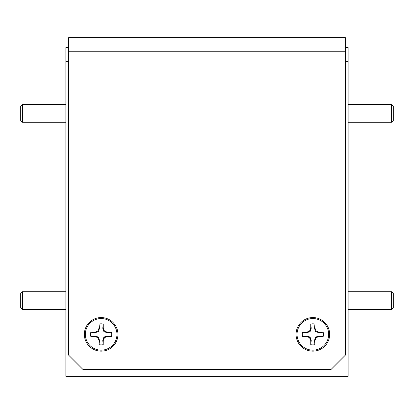 <?xml version="1.0" encoding="UTF-8"?>
<svg xmlns="http://www.w3.org/2000/svg" width="414" height="414" viewBox="0 0 414 414"><rect width="100%" height="100%" fill="white"/><g stroke="black" fill="none" stroke-linecap="round" stroke-linejoin="round"><path stroke-width="0.62" d="M345.312 47.517L348.138 47.517L348.138 61.629L345.312 61.629M68.688 61.629L65.862 61.629L65.862 376.362L348.138 376.362L348.138 61.629M65.862 61.629L65.862 47.517L68.688 47.517M22.465 122.259L20.7 120.495L20.7 106.382L22.465 104.618L22.465 122.259L65.862 122.259M22.465 104.618L65.862 104.618M22.465 309.382L20.7 307.618L20.7 293.505L22.465 291.741L22.465 309.382L65.862 309.382M22.465 291.741L65.862 291.741M393.3 293.505L393.3 307.618L391.535 309.382L391.535 291.741L393.3 293.505M348.138 309.382L391.535 309.382M348.138 291.741L391.535 291.741M393.3 106.382L393.3 120.495L391.535 122.259L391.535 104.618L393.3 106.382M348.138 122.259L391.535 122.259M348.138 104.618L391.535 104.618M329.647 334.357A16.793 16.793 0 0 0 312.855 317.559A16.793 16.793 0 0 0 296.057 334.357A16.793 16.793 0 0 0 312.855 351.15A16.793 16.793 0 0 0 329.647 334.357M117.943 334.357A16.793 16.793 0 0 0 101.145 317.559A16.793 16.793 0 0 0 84.352 334.357A16.793 16.793 0 0 0 101.145 351.15A16.793 16.793 0 0 0 117.943 334.357M68.688 51.75L68.688 355.191L82.8 369.309L331.2 369.309L345.312 355.191L345.312 51.75L68.688 51.75L68.688 37.638L345.312 37.638L345.312 51.75M111.475 336.463L107.267 335.977L103.898 337.105L102.77 340.474L103.195 344.691L103.257 340.572L104.457 337.669L107.366 336.463L111.475 336.463A10.536 10.536 0 0 0 111.475 332.245L107.366 332.245L104.457 331.045L103.257 328.142L103.257 324.033A10.536 10.536 0 0 0 99.039 324.033L99.039 328.142L97.839 331.045L94.93 332.245L90.821 332.245A10.536 10.536 0 0 0 90.821 336.463L94.93 336.463L97.839 337.669L99.039 340.572L99.039 344.681A10.536 10.536 0 0 0 103.257 344.681M99.039 344.681L99.526 340.474L98.397 337.105L95.029 335.977L90.821 336.463M103.257 324.033L102.77 328.235L103.898 331.604L107.267 332.732L111.475 332.245M85.341 334.357A15.81 15.81 0 0 1 101.145 318.547A15.81 15.81 0 0 1 116.955 334.357A15.81 15.81 0 0 1 101.145 350.161A15.81 15.81 0 0 1 85.341 334.357M90.821 332.245L95.029 332.732L98.397 331.604L99.526 328.235L99.039 324.033M102.77 328.235L103.257 328.142M103.898 331.604L104.457 331.045M107.267 332.732L107.366 332.245M95.029 332.732L94.93 332.245M98.397 331.604L97.839 331.045M99.526 328.235L99.039 328.142M99.526 340.474L99.039 340.572M98.397 337.105L97.839 337.669M95.029 335.977L94.93 336.463M107.267 335.977L107.366 336.463M103.898 337.105L104.457 337.669M102.77 340.474L103.257 340.572M323.179 336.463L318.971 335.977L315.603 337.105L314.474 340.474L314.899 344.691L314.961 340.572L316.161 337.669L319.07 336.463L323.179 336.463A10.536 10.536 0 0 0 323.179 332.245L319.07 332.245L316.161 331.045L314.961 328.142L314.961 324.033A10.536 10.536 0 0 0 310.743 324.033L310.743 328.142L309.543 331.045L306.634 332.245L302.525 332.245A10.536 10.536 0 0 0 302.525 336.463L306.634 336.463L309.543 337.669L310.743 340.572L310.743 344.681A10.536 10.536 0 0 0 314.961 344.681M310.743 344.681L311.23 340.474L310.102 337.105L306.733 335.977L302.525 336.463M314.961 324.033L314.474 328.235L315.603 331.604L318.971 332.732L323.179 332.245M297.045 334.357A15.81 15.81 0 0 1 312.855 318.547A15.81 15.81 0 0 1 328.659 334.357A15.81 15.81 0 0 1 312.855 350.161A15.81 15.81 0 0 1 297.045 334.357M302.525 332.245L306.733 332.732L310.102 331.604L311.23 328.235L310.743 324.033M314.474 328.235L314.961 328.142M315.603 331.604L316.161 331.045M318.971 332.732L319.07 332.245M306.733 332.732L306.634 332.245M310.102 331.604L309.543 331.045M311.23 328.235L310.743 328.142M311.23 340.474L310.743 340.572M310.102 337.105L309.543 337.669M306.733 335.977L306.634 336.463M318.971 335.977L319.07 336.463M315.603 337.105L316.161 337.669M314.474 340.474L314.961 340.572"/></g></svg>
